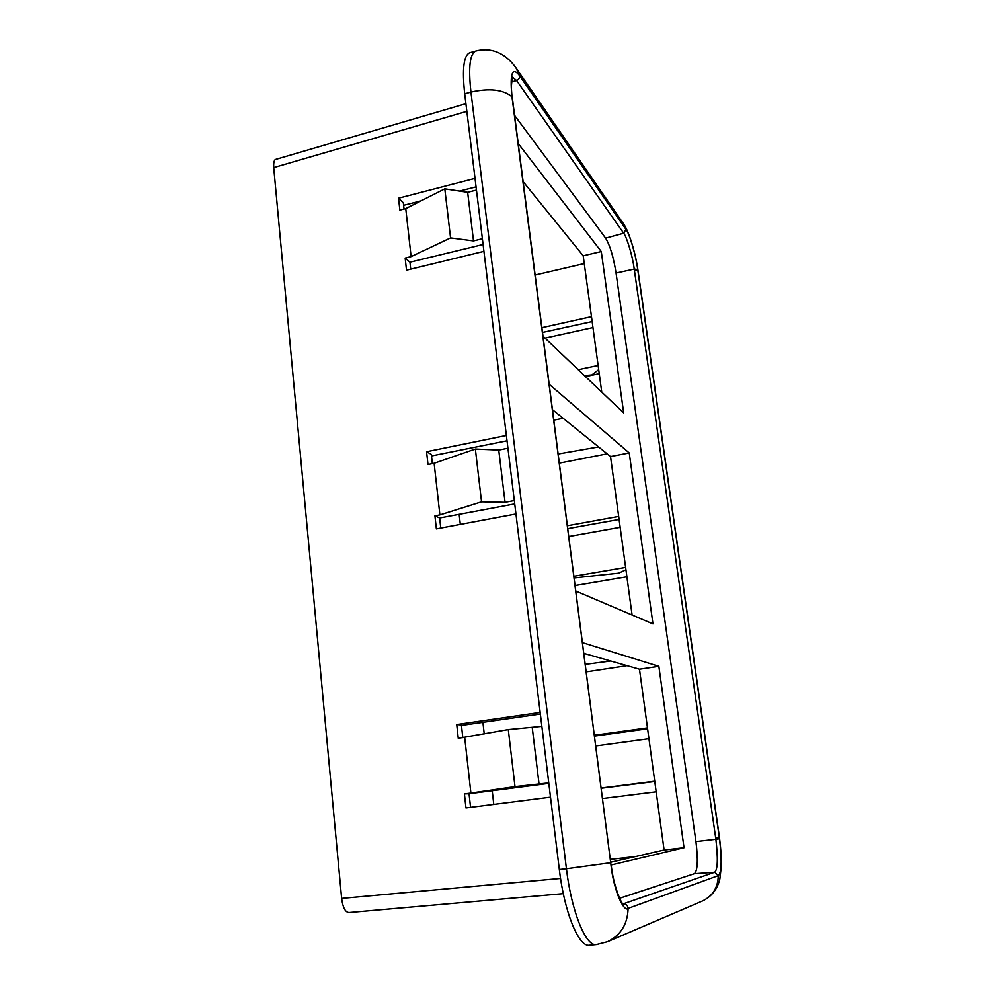 <?xml version="1.0" encoding="UTF-8"?>
<svg xmlns="http://www.w3.org/2000/svg" width="995" height="995" viewBox="0 0 995 995"><rect width="100%" height="100%" fill="white"/><g stroke="black" fill="none" stroke-linecap="round" stroke-linejoin="round"><path stroke-width="1.49" d="M349.282 912.502L348.971 912.552C345.277 912.266 342.827 907.564 341.633 898.435L273.712 167.595C273.438 162.409 274.172 159.648 275.913 159.337L465.909 103.679M482.911 722.333L484.229 733.887M492.214 790.714L493.781 804.395M459.168 514.315L460.312 524.377M523.159 181.675L583.194 255.79L601.751 392.08M583.965 653.392L639.486 669.225L664.1 850.004L610.88 862.192M552.548 409.741L610.532 456.556L632.099 615.01M549.277 384.356L629.238 452.936L652.969 623.902L575.931 591.067M610.532 456.556L629.238 452.936M619.549 898.311L694.398 873.697C697.669 870.625 698.192 859.916 695.94 841.583L616.054 273.028C613.492 256.984 610.01 245.355 605.607 238.141L514.614 115.432M582.585 642.683L658.852 666.314L684.038 847.728L611.228 864.941M518.246 143.554L601.279 251.548L623.678 412.925L543.083 336.285M639.486 669.225L658.852 666.314M664.1 850.004L684.038 847.728M583.194 255.79L601.279 251.548M512.077 76.789L516.567 80.483L511.268 82.125M511.84 95.557C509.826 73.108 512.388 66.454 519.527 75.62L625.979 229.435C628.479 231.723 635.531 252.63 637.708 269.458L719.509 838.797C722.059 860.526 721.649 872.802 718.266 875.65L628.106 908.398C624.599 912.801 613.965 892.963 610.893 864.257L511.99 96.776L511.306 87.212L512.263 76.416M610.893 864.257L512.126 96.142M610.942 862.677L566.429 868.734C571.428 911.345 585.819 946.742 596.328 944.591L607.522 941.718C620.78 935.225 627.646 924.119 628.106 908.398C627.745 905.537 626.203 904.02 623.479 903.883L623.181 903.97M719.509 838.797L715.878 839.282C718.141 858.797 717.731 869.779 714.659 872.242L623.106 903.908M637.708 269.458L634.238 269.085L715.878 839.282L695.94 841.583M634.375 270.018L637.845 270.391L638.118 271.287C635.581 252.369 628.454 229.944 623.044 223.129L625.979 229.435L623.666 233.216C625.917 235.23 632.26 253.899 634.238 269.085L616.054 273.028M464.702 93.779C462.016 68.991 463.72 55.297 469.827 52.685L475.896 50.981C469.876 53.568 468.235 67.262 470.946 92.062L464.702 93.779L559.327 869.53C564.277 912.079 578.779 947.427 589.438 945.25L596.328 944.591M599.251 373.672L585.458 376.583M592.149 321.547L542.586 332.392M591.478 316.634L541.964 327.641M619.089 519.44L567.871 528.619M654.772 781.51L601.341 788.239M647.596 728.788L594.624 736.076M625.942 569.762L618.629 573.17L574.227 577.908M506.38 435.462L426.569 451.718L427.987 464.503L434.131 463.272L475.361 449.031L498.744 450.038L507.935 448.21M568.891 536.479L620.159 527.3M475.361 449.031L481.555 501.841L439.889 514.9L434.131 463.272M439.889 514.9L434.927 515.845L436.37 528.867L515.957 513.98M541.865 726.362L508.296 729.571L458.26 738.302L456.742 724.534L540.161 712.432M464.69 737.394L470.896 793.065L464.416 793.91L465.958 807.94L550.509 797.182M476.443 190.082L467.65 192.309L444.802 188.863L405.749 208.589L399.853 210.094L398.547 198.204L475.025 178.403M405.749 208.589L411.109 256.61L405.164 258.078L406.495 270.18L483.918 251.349M440.76 528.034L439.641 517.985L514.726 503.905M439.641 517.985L434.927 515.845M481.555 501.841L505.062 502.326L514.328 500.572M625.619 567.411L574.015 576.229M498.744 450.038L505.062 502.326M426.569 451.718L431.308 454.367L432.34 463.633M507.027 440.785L431.494 455.946M598.604 446.929L558.257 453.969M618.679 516.417L567.498 525.696M626.9 576.764L575.209 585.495M610.644 661.003L585.371 664.361M647.471 727.88L594.512 735.205M656.178 791.821L602.671 798.537M610.507 859.369L635.569 856.533M540.36 714.049L461.456 725.417M462.812 737.656L461.406 724.945L456.742 724.534M404.032 209.025L403.336 202.769L398.547 198.204M410.724 269.147L409.94 262.195L483.085 244.509M470.56 807.355L469.043 793.724L548.817 783.363M409.94 262.195L405.164 258.078M482.388 238.738L473.508 240.902L450.561 237.904L411.109 256.61M598.132 365.476L578.219 369.705M584.413 375.588L591.851 374.928L598.692 369.63M476.058 186.898L459.553 191.09M421.022 200.878L403.622 205.293M535.186 275.006L584.264 263.563M544.999 338.101L592.97 327.554M467.65 192.309L473.508 240.902M444.802 188.863L450.561 237.904M595.893 745.927L648.939 738.7M654.722 781.199L601.316 788.015M469.043 793.724L464.416 793.91M548.755 782.891L515 786.61L470.896 793.065M508.296 729.571L515 786.61M532.263 727.718L539.066 784.159M623.044 223.129L515.945 67.797L519.527 75.62C519.838 77.884 518.855 79.513 516.567 80.483L623.666 233.216L605.607 238.141M512.288 97.361L511.99 96.776C503.196 89.5 489.515 87.921 470.946 92.062L566.429 868.734L559.327 869.53M607.522 941.718L702.594 900.948C712.806 895.96 718.029 887.528 718.266 875.65L714.659 872.242L694.398 873.697M715.728 838.2L719.497 837.641L638.118 271.287M560.558 878.461L341.633 898.435M273.712 167.595L466.842 111.34M515.945 67.797C510.025 59.563 503.134 54.103 495.261 51.417C488.893 49.377 482.438 49.24 475.896 50.981M622.833 904.02L623.355 904.082C622.074 905.537 613.131 885.761 611.129 864.182M702.594 900.948C711.686 896.532 717.445 889.157 719.895 878.846L721.4 865.712C721.624 859.108 720.989 849.742 719.497 837.641M563.108 418.261L553.892 420.139M607.161 453.832L559.426 463.098M627.049 665.68L586.341 671.836M563.294 893.672L348.971 912.552"/></g></svg>
